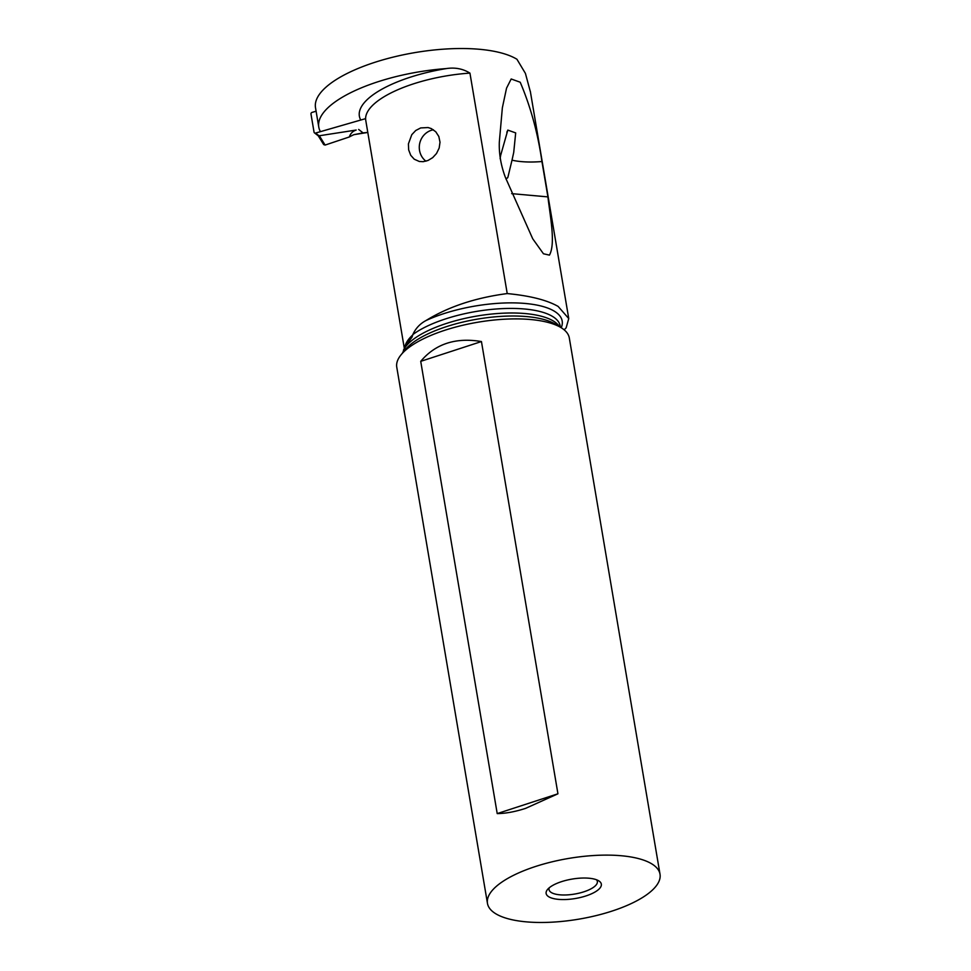 <?xml version="1.0" encoding="UTF-8"?>
<svg xmlns="http://www.w3.org/2000/svg" width="971" height="971" viewBox="0 0 971 971"><rect width="100%" height="100%" fill="white"/><g stroke="black" fill="none" stroke-linecap="round" stroke-linejoin="round"><path stroke-width="1.46" d="M323.695 144.594L325.103 145.067L349.342 136.96A58.102 51.754 127.8 0 1 353.905 134.666A58.102 51.754 -52.2 0 0 349.342 136.96C350.458 133.513 352.728 131.206 356.175 130.041L319.071 135.794L315.551 133.063A1.396 1.25 -52.2 0 1 314.046 132.141L310.987 114.056A1.396 1.25 -52.2 0 1 312.055 112.393L316.097 111.228M315.551 133.063L365.618 118.632M349.342 136.96L325.103 145.067L323.537 144.169M363.081 132.881L353.905 134.666L367.803 132.444L363.081 132.881L358.651 129.446M402.504 353.043L406.133 345.288L412.056 337.034L412.833 334.57C415.6 328.453 419.958 323.792 425.905 320.588C448.311 306.751 475.426 297.745 507.226 293.57C529.923 295.754 546.891 300.039 558.131 306.423L568.751 318.561L566.142 327.846L564.163 329.837M507.226 293.57L469.94 73.116C462.9 68.747 455.035 67.242 446.357 68.577A107.271 37.748 170.4 0 0 318.779 127.08A107.271 37.748 170.4 0 0 320.43 131.655M436.501 153.515L439.171 148.053L440.009 142.215L438.831 136.498L435.773 131.777L431.342 128.609L428.114 127.553L420.698 127.929L415.734 130.502L411.789 134.678L408.415 143.878L408.657 149.862L410.733 155.299L414.241 159.208L419.29 161.465L423.15 161.684L427.98 160.494L432.69 157.642L436.501 153.515M530.251 91.323L525.42 73.408L516.936 59.255A107.271 37.748 -9.6 0 0 516.256 58.855A107.271 37.748 170.4 0 0 394.105 56.888A107.271 37.748 170.4 0 0 315.502 107.696L318.779 127.08M520.213 82.232L511.183 78.979L506.546 88.143L502.359 107.781L499.337 141.875C498.863 153.369 500.854 165.155 505.321 177.232L532.715 238.769L543.457 253.771L549.452 255.13C555.606 243.842 550.508 218.56 547.911 196.895L541.939 161.538C537.861 133.161 530.615 106.725 520.213 82.232M506.012 179.101L507.894 177.292L512.008 160.191C520.31 162.023 530.287 162.473 541.939 161.538M500.126 158.734L500.599 155.578L499.847 154.996M547.911 196.895L511.668 193.642M512.008 160.191L513.72 152.435L515.686 132.906L507.809 130.102L500.599 155.578M596.485 879.762A24.493 8.618 -9.6 0 1 597.347 881.474A24.493 8.618 -9.6 0 1 579.396 893.077A24.493 8.618 -9.6 0 1 551.492 892.64A24.493 8.618 -9.6 0 1 549.04 889.654A24.493 8.618 -9.6 0 1 549.283 887.749M598.524 880.709A28.001 9.856 -9.6 0 1 598.706 880.818A28.001 9.856 -9.6 0 1 585.816 895.978A28.001 9.856 -9.6 0 1 548.943 896.876A28.001 9.856 -9.6 0 1 547.535 889.472A28.001 9.856 -9.6 0 1 571.895 879.119A28.001 9.856 -9.6 0 1 598.524 880.709M496.266 914.051A87.499 30.781 170.4 0 0 595.891 915.653A87.499 30.781 170.4 0 0 660.013 874.203A87.499 30.781 170.4 0 0 651.213 863.535A87.499 30.781 170.4 0 0 551.577 861.945A87.499 30.781 170.4 0 0 487.466 903.382A87.499 30.781 170.4 0 0 496.266 914.051M487.466 903.382L396.763 367.159A87.499 30.781 -9.6 0 1 401.169 354.682A87.499 30.781 -9.6 0 1 477.295 322.323A87.499 30.781 -9.6 0 1 560.522 327.312A87.499 30.781 -9.6 0 1 561.056 327.64A87.499 30.781 -9.6 0 1 569.309 337.981L660.013 874.203M557.937 793.793L525.602 808.37C515.079 811.78 505.612 813.516 497.213 813.589L420.722 361.346C435.457 343.831 455.702 337.228 481.446 341.549L557.937 793.793L497.213 813.589M420.722 361.346L481.446 341.549M433.406 129.774A17.502 16.568 -78.5 0 0 421.972 137.761A17.502 16.568 -78.5 0 0 425.929 161.186M319.301 135.685L325.103 145.067M561.238 327.749A83.3 29.312 170.4 0 0 553.81 310.89A83.3 29.312 170.4 0 0 425.905 320.588M412.869 334.825A86.589 30.465 170.4 0 0 404.749 347.545M404.324 348.346L365.764 120.416A86.589 30.465 -9.6 0 1 469.94 73.116M360.751 120.04A92.184 32.431 -9.6 0 1 446.357 68.577M401.169 354.682L405.344 349.609A82.134 28.899 -9.6 0 1 476.81 319.228A82.134 28.899 -9.6 0 1 554.939 323.913A82.134 28.899 -9.6 0 1 555.448 324.217L561.056 327.64M559.442 326.657A80.496 28.317 170.4 0 0 552.863 320.733A80.496 28.317 170.4 0 0 470.753 317.165A80.496 28.317 170.4 0 0 403.438 350.215M412.833 334.57A80.496 28.317 -9.6 0 1 484.238 310.247A80.496 28.317 -9.6 0 1 552.086 316.17A80.496 28.317 -9.6 0 1 560.182 325.977L560.401 327.239M318.233 135.77L323.683 144.582M314.483 132.881L318.354 135.891M530.324 91.31L568.751 318.561M507.845 177.268L507.493 177.984M507.869 130.126L506.826 132.214"/></g></svg>
